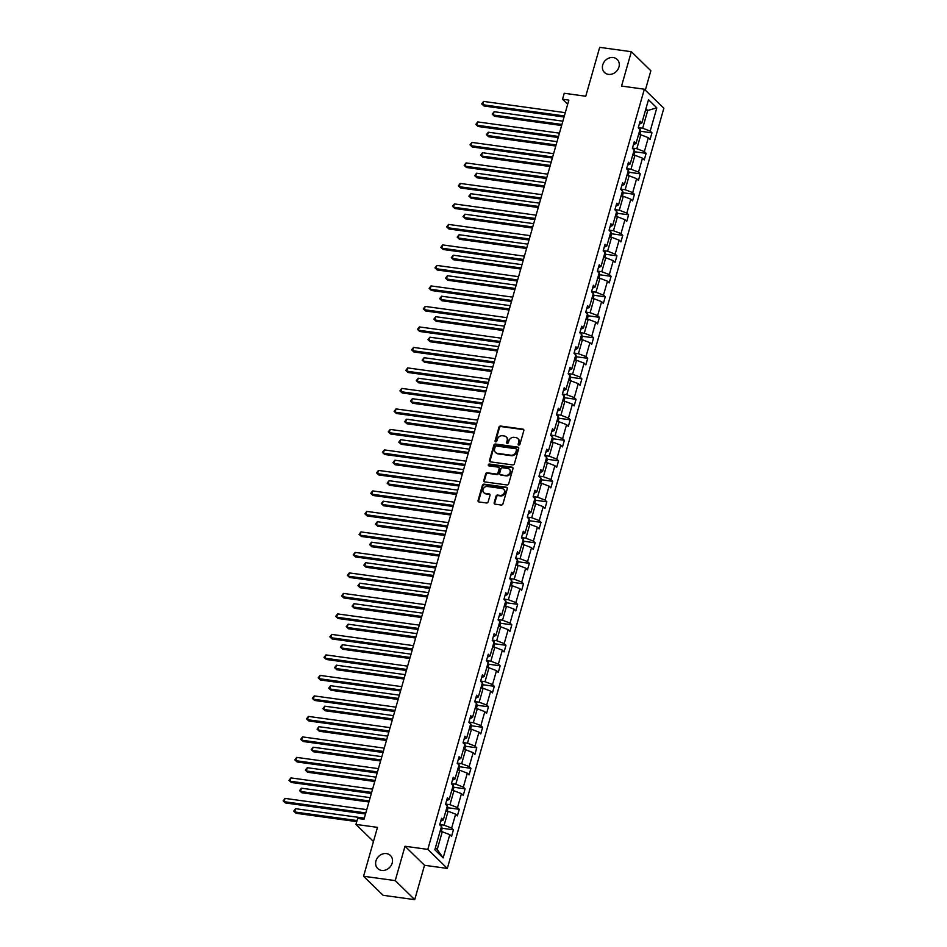 <?xml version="1.0" encoding="UTF-8"?>
<svg xmlns="http://www.w3.org/2000/svg" width="947" height="947" viewBox="0 0 947 947"><rect width="100%" height="100%" fill="white"/><g stroke="black" fill="none" stroke-linecap="round" stroke-linejoin="round"><path stroke-width="1.42" d="M386.471 853.602A9.103 7.789 -45.7 0 0 376.953 858.598A9.103 7.789 -45.7 0 0 377.711 868.529A9.103 7.789 -45.7 0 0 381.677 870.423A9.103 7.789 -45.7 0 0 391.194 865.416A9.103 7.789 -45.7 0 0 390.424 855.496A9.103 7.789 -45.7 0 0 386.471 853.602M613.23 57.542A9.103 7.789 -45.7 0 0 603.713 62.549A9.103 7.789 -45.7 0 0 604.482 72.469A9.103 7.789 -45.7 0 0 608.436 74.363A9.103 7.789 -45.7 0 0 617.953 69.368A9.103 7.789 -45.7 0 0 617.195 59.436A9.103 7.789 -45.7 0 0 613.23 57.542M518.802 445.066A0.983 0.84 -45.7 0 0 519.927 444.285L523.833 430.589A1.397 1.196 -45.7 0 0 522.957 429.121L500.584 426.043A1.397 1.196 -45.7 0 0 498.974 427.168L495.068 440.864A0.983 0.84 -45.7 0 0 496.808 441.113L497.317 439.337A4.463 3.824 -45.7 0 1 502.466 435.75L504.337 436.011A4.463 3.824 -45.7 0 1 506.278 436.946A4.463 3.824 -45.7 0 1 507.13 440.686L506.633 442.462A0.983 0.84 -45.7 0 0 508.373 442.699L508.87 440.923A4.463 3.824 -45.7 0 1 514.032 437.348L515.89 437.597A4.463 3.824 -45.7 0 1 517.831 438.532A4.463 3.824 -45.7 0 1 518.696 442.273L518.187 444.048A0.983 0.84 -45.7 0 0 518.802 445.066M645.321 90.154L650.849 70.741L631.341 51.706L599.688 47.35L585.755 96.239L564.234 93.268L562.53 99.246L567.679 104.277M414.727 899.65L424.516 865.286L405.008 846.251L395.219 880.615L414.727 899.65L383.062 895.294L363.565 876.259L377.486 827.37L355.954 824.411L373.461 841.492M395.219 880.615L363.565 876.259M494.18 502.703A1.397 1.196 -45.7 0 0 495.056 504.171L501.33 505.035A1.397 1.196 -45.7 0 0 502.94 503.911L507.284 488.688A1.397 1.196 -45.7 0 0 506.408 487.232L484.024 484.154A1.397 1.196 -45.7 0 0 482.414 485.266L478.081 500.49A1.397 1.196 -45.7 0 0 478.957 501.946L486.545 502.999A1.397 1.196 -45.7 0 0 488.155 501.874L490.013 495.364A1.397 1.196 -45.7 0 0 489.137 493.896L485.373 493.387A3.729 3.196 -45.7 0 1 487.338 486.486L502.064 488.51A3.729 3.196 -45.7 0 1 500.099 495.411L497.649 495.068A1.397 1.196 -45.7 0 0 496.039 496.192L494.18 502.703L494.713 503.224A1.397 1.196 -45.7 0 0 494.76 504.088M355.954 824.411L357.658 818.433L363.991 819.309L568.863 100.122L562.53 99.246M405.008 846.251L427.807 849.388L644.351 89.207L663.859 108.242L447.315 868.423L427.807 849.388M631.341 51.706L621.552 86.07L644.351 89.207M512.765 464.918A1.397 1.196 -45.7 0 0 514.375 463.793L518.707 448.582A1.397 1.196 -45.7 0 0 517.831 447.114L495.459 444.036A1.397 1.196 -45.7 0 0 493.849 445.161L489.504 460.372A1.397 1.196 -45.7 0 0 490.38 461.84L512.765 464.918M512.99 468.635L508.657 483.858A1.397 1.196 -45.7 0 1 507.047 484.971L484.675 481.893A1.397 1.196 -45.7 0 1 483.799 480.437L485.657 473.914A1.397 1.196 -45.7 0 1 487.267 472.802L496.335 474.045A1.397 1.196 -45.7 0 0 497.944 472.932L499.176 468.611A1.397 1.196 -45.7 0 0 498.3 467.143L488.853 465.853A0.983 0.84 -45.7 0 1 489.374 464.042L512.114 467.179A1.397 1.196 -45.7 0 1 512.99 468.635M434.839 849.779L441.456 826.53L439.692 824.801L441.562 818.232L443.326 819.96L447.304 806.027L445.528 804.299L447.41 797.729L449.174 799.457L453.14 785.525L451.376 783.808L453.246 777.227L455.01 778.955L458.975 765.022L457.212 763.306L459.082 756.736L460.846 758.452L464.823 744.531L463.047 742.803L464.918 736.233L466.693 737.962L470.659 724.029L468.895 722.301L470.766 715.731L472.529 717.459L476.495 703.526L474.731 701.81L476.601 695.24L478.365 696.956L482.331 683.024L480.567 681.307L482.437 674.738L484.213 676.454L488.178 662.533L486.415 660.805L488.285 654.235L490.049 655.963L494.014 642.03L492.251 640.302L494.121 633.732L495.885 635.461L499.85 621.528L498.086 619.812L499.957 613.242L501.721 614.958L505.698 601.037L503.922 599.309L505.805 592.739L507.568 594.467L511.534 580.535L509.77 578.806L511.64 572.237L513.404 573.965L517.37 560.032L515.606 558.316L517.476 551.734L519.24 553.462L523.218 539.53L521.442 537.813L523.312 531.243L525.088 532.96L529.053 519.039L527.29 517.311L529.16 510.741L530.924 512.469L534.889 498.536L533.125 496.808L534.996 490.238L536.76 491.967L540.725 478.034L538.961 476.317L540.832 469.748L542.607 471.464L546.573 457.531L544.809 455.815L546.679 449.245L548.443 450.961L552.409 437.041L550.645 435.312L552.515 428.742L554.279 430.471L558.245 416.538L556.481 414.81L558.351 408.24L560.115 409.968L564.092 396.035L562.317 394.319L564.199 387.749L565.963 389.466L569.928 375.545L568.164 373.816L570.035 367.247L571.799 368.975L575.764 355.042L574 353.314L575.871 346.744L577.634 348.472L581.6 334.54L579.836 332.811L581.707 326.242L583.482 327.97L587.448 314.037L585.684 312.321L587.554 305.751L589.318 307.467L593.284 293.546L591.52 291.818L593.39 285.248L595.154 286.977L599.12 273.044L597.356 271.315L599.226 264.746L600.99 266.474L604.967 252.541L603.192 250.825L605.074 244.255L606.838 245.971L610.803 232.039L609.039 230.322L610.91 223.752L612.673 225.469L616.639 211.548L614.875 209.82L616.746 203.25L618.509 204.978L622.487 191.045L620.711 189.317L622.581 182.747L624.357 184.476L628.323 170.543L626.559 168.826L628.429 162.257L630.193 163.973L634.159 150.052L632.395 148.324L634.265 141.754L636.029 143.471L639.994 129.55L638.231 127.821L640.101 121.252L641.877 122.98L648.494 99.719L656.827 107.851L650.198 131.1L651.962 132.829L650.092 139.398L648.328 137.67L644.362 151.603L646.126 153.331L644.256 159.901L642.492 158.173L638.527 172.105L640.29 173.822L638.42 180.404L636.644 178.675L632.679 192.608L634.443 194.324L632.572 200.894L630.809 199.178L626.843 213.099L628.607 214.827L626.736 221.397L624.973 219.668L621.007 233.601L622.771 235.33L620.901 241.899L619.137 240.171L615.159 254.104L616.935 255.82L615.053 262.39L613.289 260.674L609.323 274.606L611.087 276.323L609.217 282.893L607.453 281.176L603.488 295.097L605.251 296.825L603.381 303.395L601.617 301.667L597.64 315.6L599.415 317.328L597.545 323.898L595.77 322.169L591.804 336.102L593.568 337.819L591.697 344.388L589.934 342.672L585.968 356.593L587.732 358.321L585.862 364.891L584.098 363.163L580.132 377.095L581.896 378.824L580.026 385.393L578.25 383.665L574.284 397.598L576.048 399.314L574.178 405.896L572.414 404.168L568.449 418.101L570.212 419.817L568.342 426.387L566.578 424.67L562.613 438.591L564.376 440.319L562.506 446.889L560.742 445.161L556.765 459.094L558.541 460.822L556.658 467.392L554.895 465.664L550.929 479.596L552.693 481.313L550.823 487.883L549.059 486.166L545.093 500.099L546.857 501.815L544.987 508.385L543.223 506.669L539.257 520.59L541.021 522.318L539.151 528.888L537.375 527.159L533.41 541.092L535.173 542.82L533.303 549.39L531.539 547.662L527.574 561.595L529.337 563.311L527.467 569.881L525.703 568.164L521.738 582.085L523.502 583.814L521.631 590.383L519.867 588.655L515.89 602.588L517.666 604.316L515.784 610.886L514.02 609.158L510.054 623.09L511.818 624.807L509.948 631.389L508.184 629.66L504.218 643.593L505.982 645.309L504.112 651.879L502.348 650.163L498.371 664.084L500.146 665.812L498.276 672.382L496.5 670.654L492.535 684.586L494.298 686.315L492.428 692.884L490.664 691.156L486.699 705.089L488.463 706.805L486.592 713.375L484.828 711.659L480.863 725.591L482.627 727.308L480.756 733.878L478.981 732.161L475.015 746.082L476.779 747.81L474.909 754.38L473.145 752.652L469.179 766.585L470.943 768.313L469.073 774.883L467.309 773.154L463.343 787.087L465.107 788.804L463.237 795.373L461.473 793.657L457.496 807.578L459.271 809.306L457.389 815.876L455.625 814.148L451.66 828.08L453.424 829.809L451.553 836.379L449.789 834.65L443.16 857.911L434.839 849.779M445.895 810.963L448.097 811.259L444.131 825.192L439.751 824.588M444.131 825.192L451.66 828.08M448.097 811.259L455.625 814.148M440.734 821.144L443.326 819.96M451.731 790.461L453.933 790.757L449.967 804.69L445.599 804.086M449.967 804.69L457.496 807.578M453.933 790.757L461.473 793.657M446.57 800.653L449.174 799.457M457.579 769.958L459.78 770.266L455.803 784.187L451.435 783.595M455.803 784.187L463.343 787.087M459.78 770.266L467.309 773.154M452.417 780.15L455.01 778.955M463.414 749.456L465.616 749.764L461.651 763.696L457.271 763.093M461.651 763.696L469.179 766.585M465.616 749.764L473.145 752.652M458.253 759.648L460.846 758.452M469.25 728.965L471.452 729.261L467.487 743.194L463.107 742.59M467.487 743.194L475.015 746.082M471.452 729.261L478.981 732.161M464.089 739.157L466.693 737.962M475.086 708.463L477.288 708.758L473.322 722.691L468.954 722.088M473.322 722.691L480.863 725.591M477.288 708.758L484.828 711.659M469.937 718.655L472.529 717.459M480.934 687.96L483.136 688.268L479.17 702.189L474.79 701.597M479.17 702.189L486.699 705.089M483.136 688.268L490.664 691.156M475.773 698.152L478.365 696.956M486.77 667.457L488.972 667.765L485.006 681.698L480.626 681.094M485.006 681.698L492.535 684.586M488.972 667.765L496.5 670.654M481.609 677.65L484.213 676.454M492.606 646.967L494.808 647.263L490.842 661.195L486.474 660.592M490.842 661.195L498.371 664.084M494.808 647.263L502.348 650.163M487.445 657.159L490.049 655.963M498.453 626.464L500.655 626.772L496.678 640.693L492.31 640.089M496.678 640.693L504.218 643.593M500.655 626.772L508.184 629.66M493.292 636.656L495.885 635.461M504.289 605.962L506.491 606.269L502.526 620.202L498.146 619.598M502.526 620.202L510.054 623.09M506.491 606.269L514.02 609.158M499.128 616.154L501.721 614.958M510.125 585.471L512.327 585.767L508.361 599.7L503.993 599.096M508.361 599.7L515.89 602.588M512.327 585.767L519.867 588.655M504.964 595.651L507.568 594.467M515.973 564.968L518.163 565.264L514.197 579.197L509.829 578.593M514.197 579.197L521.738 582.085M518.163 565.264L525.703 568.164M510.812 575.16L513.404 573.965M521.809 544.466L524.011 544.774L520.045 558.694L515.665 558.103M520.045 558.694L527.574 561.595M524.011 544.774L531.539 547.662M516.648 554.658L519.24 553.462M527.645 523.963L529.847 524.271L525.881 538.204L521.501 537.6M525.881 538.204L533.41 541.092M529.847 524.271L537.375 527.159M522.484 534.155L525.088 532.96M533.481 503.473L535.682 503.768L531.717 517.701L527.349 517.098M531.717 517.701L539.257 520.59M535.682 503.768L543.223 506.669M528.319 513.665L530.924 512.469M539.328 482.97L541.53 483.266L537.553 497.199L533.185 496.595M537.553 497.199L545.093 500.099M541.53 483.266L549.059 486.166M534.167 493.162L536.76 491.967M545.164 462.467L547.366 462.775L543.4 476.696L539.021 476.104M543.4 476.696L550.929 479.596M547.366 462.775L554.895 465.664M540.003 472.66L542.607 471.464M551 441.965L553.202 442.273L549.236 456.205L544.868 455.602M549.236 456.205L556.765 459.094M553.202 442.273L560.742 445.161M545.839 452.157L548.443 450.961M556.848 421.474L559.05 421.77L555.072 435.703L550.704 435.099M555.072 435.703L562.613 438.591M559.05 421.77L566.578 424.67M551.687 431.666L554.279 430.471M562.684 400.972L564.885 401.279L560.92 415.2L556.54 414.597M560.92 415.2L568.449 418.101M564.885 401.279L572.414 404.168M557.523 411.164L560.115 409.968M568.52 380.469L570.721 380.777L566.756 394.71L562.388 394.106M566.756 394.71L574.284 397.598M570.721 380.777L578.25 383.665M563.358 390.661L565.963 389.466M574.356 359.978L576.557 360.274L572.592 374.207L568.224 373.603M572.592 374.207L580.132 377.095M576.557 360.274L584.098 363.163M569.206 370.159L571.799 368.975M580.203 339.476L582.405 339.772L578.439 353.705L574.06 353.101M578.439 353.705L585.968 356.593M582.405 339.772L589.934 342.672M575.042 349.668L577.634 348.472M586.039 318.973L588.241 319.281L584.275 333.202L579.895 332.61M584.275 333.202L591.804 336.102M588.241 319.281L595.77 322.169M580.878 329.165L583.482 327.97M591.875 298.471L594.077 298.779L590.111 312.711L585.743 312.108M590.111 312.711L597.64 315.6M594.077 298.779L601.617 301.667M586.714 308.663L589.318 307.467M597.723 277.98L599.925 278.276L595.947 292.209L591.579 291.605M595.947 292.209L603.488 295.097M599.925 278.276L607.453 281.176M592.562 288.172L595.154 286.977M603.559 257.477L605.76 257.773L601.795 271.706L597.415 271.102M601.795 271.706L609.323 274.606M605.76 257.773L613.289 260.674M598.397 267.67L600.99 266.474M609.394 236.975L611.596 237.283L607.631 251.204L603.263 250.612M607.631 251.204L615.159 254.104M611.596 237.283L619.137 240.171M604.233 247.167L606.838 245.971M615.242 216.472L617.432 216.78L613.467 230.713L609.099 230.109M613.467 230.713L621.007 233.601M617.432 216.78L624.973 219.668M610.081 226.664L612.673 225.469M621.078 195.982L623.28 196.278L619.314 210.21L614.934 209.607M619.314 210.21L626.843 213.099M623.28 196.278L630.809 199.178M615.917 206.174L618.509 204.978M626.914 175.479L629.116 175.787L625.15 189.708L620.77 189.104M625.15 189.708L632.679 192.608M629.116 175.787L636.644 178.675M621.753 185.671L624.357 184.476M632.75 154.977L634.952 155.284L630.986 169.217L626.618 168.613M630.986 169.217L638.527 172.105M634.952 155.284L642.492 158.173M627.601 165.169L630.193 163.973M638.598 134.486L640.799 134.782L636.822 148.715L632.454 148.111M636.822 148.715L644.362 151.603M640.799 134.782L648.328 137.67M633.436 144.666L636.029 143.471M645.523 110.172L647.724 110.468L642.67 128.212L638.29 127.608M642.67 128.212L650.198 131.1M656.827 107.851L647.724 110.468L645.925 108.727M424.516 865.286L447.315 868.423M435.419 847.754L437.206 849.495L442.261 831.762L440.059 831.454M639.272 124.175L641.877 122.98M442.261 831.762L449.789 834.65M443.16 857.911L437.206 849.495M640.657 131.278L651.962 132.829M634.81 151.769L646.126 153.331M628.974 172.271L640.29 173.822M623.138 192.774L634.443 194.324M617.29 213.264L628.607 214.827M611.454 233.767L622.771 235.33M605.618 254.27L616.935 255.82M599.771 274.772L611.087 276.323M593.935 295.263L605.251 296.825M588.099 315.765L599.415 317.328M582.263 336.268L593.568 337.819M576.415 356.77L587.732 358.321M570.579 377.261L581.896 378.824M564.743 397.764L576.048 399.314M558.896 418.266L570.212 419.817M553.06 438.757L564.376 440.319M547.224 459.259L558.541 460.822M541.388 479.762L552.693 481.313M535.54 500.265L546.857 501.815M529.704 520.755L541.021 522.318M523.869 541.258L535.173 542.82M518.021 561.76L529.337 563.311M512.185 582.263L523.502 583.814M506.349 602.754L517.666 604.316M500.501 623.256L511.818 624.807M494.665 643.759L505.982 645.309M488.83 664.249L500.146 665.812M482.994 684.752L494.298 686.315M477.146 705.255L488.463 706.805M471.31 725.757L482.627 727.308M465.474 746.248L476.779 747.81M459.626 766.75L470.943 768.313M453.791 787.253L465.107 788.804M447.955 807.755L459.271 809.306M442.107 828.246L453.424 829.809M518.707 445.054A0.983 0.84 -45.7 0 1 518.719 444.569L519.216 442.794A4.463 3.824 -45.7 0 0 518.364 439.041A4.463 3.824 -45.7 0 0 518.08 438.804M506.527 437.218A4.463 3.824 -45.7 0 1 506.799 437.455A4.463 3.824 -45.7 0 1 507.663 441.195L507.154 442.971A0.983 0.84 -45.7 0 0 507.154 443.468M523.786 429.725A1.397 1.196 -45.7 0 0 523.49 429.642L501.105 426.564A1.397 1.196 -45.7 0 0 499.495 427.677L495.589 441.385A0.983 0.84 -45.7 0 0 495.589 441.87M518.66 447.718A1.397 1.196 -45.7 0 0 518.364 447.635L495.979 444.557A1.397 1.196 -45.7 0 0 494.37 445.67L490.037 460.893A1.397 1.196 -45.7 0 0 490.084 461.757M516.565 449.754A0.983 0.84 -45.7 0 0 515.949 448.736L496.311 446.037A0.983 0.84 -45.7 0 0 495.186 446.818L494.654 448.689A4.463 3.824 -45.7 0 0 495.506 452.429A4.463 3.824 -45.7 0 0 497.447 453.364L510.871 455.211A4.463 3.824 -45.7 0 0 516.032 451.624L516.565 449.754L517.086 450.275A0.983 0.84 -45.7 0 0 516.565 449.269M495.79 452.666A4.463 3.824 -45.7 0 0 496.039 452.938A4.463 3.824 -45.7 0 0 497.98 453.873L497.447 453.364M517.086 450.275L516.553 452.145A4.463 3.824 -45.7 0 1 511.404 455.72L497.98 453.873M499.128 467.747A1.397 1.196 -45.7 0 1 499.708 469.12L498.477 473.441A1.397 1.196 -45.7 0 1 496.867 474.565L487.788 473.311A1.397 1.196 -45.7 0 0 486.178 474.435L484.319 480.946A1.397 1.196 -45.7 0 0 484.379 481.81M512.943 467.771A1.397 1.196 -45.7 0 0 512.647 467.688L489.895 464.563A0.983 0.84 -45.7 0 0 488.759 465.829M505.757 475.347A3.729 3.196 -45.7 0 0 507.722 468.445L502.526 467.735A1.397 1.196 -45.7 0 0 500.916 468.848L499.685 473.169A1.397 1.196 -45.7 0 0 500.561 474.636L506.278 475.856A3.729 3.196 -45.7 0 0 509.593 469.499M500.265 474.554A1.397 1.196 -45.7 0 0 501.093 475.145L500.561 474.636M506.278 475.856L501.093 475.145M503.934 489.563A3.729 3.196 -45.7 0 1 500.632 495.92L498.169 495.589A1.397 1.196 -45.7 0 0 496.559 496.702L494.713 503.224M484.024 492.842A3.729 3.196 -45.7 0 0 485.894 493.896L485.373 493.387M489.954 494.5A1.397 1.196 -45.7 0 0 489.658 494.417L485.894 493.896M507.225 487.823A1.397 1.196 -45.7 0 0 506.929 487.741L484.556 484.663A1.397 1.196 -45.7 0 0 482.946 485.787L478.614 501.01A1.397 1.196 -45.7 0 0 478.661 501.874M639.829 134.652L640.728 131.526L640.042 129.183A3.764 1.042 -164.1 0 0 638.846 128.425M562.861 121.169L494.133 111.71L493.198 115.001L494.512 116.28L561.618 125.513M494.512 116.28L492.227 114.173L493.198 115.001L561.926 124.459M492.227 114.173L494.133 111.71M564.353 115.948L482.65 104.715L483.586 101.424L565.288 112.669M564.045 117.014L483.976 105.993L481.68 103.886L483.586 101.424M483.976 105.993L481.68 103.886M633.993 155.154L634.881 152.017L634.206 149.673A3.764 1.042 -164.1 0 0 633.01 148.928M557.025 141.671L488.297 132.213L487.362 135.492L488.676 136.782L555.782 146.016M488.676 136.782L486.391 134.675L487.362 135.492L556.09 144.95M486.391 134.675L488.297 132.213M628.157 175.645L629.045 172.52L628.37 170.176A3.764 1.042 -164.1 0 0 627.174 169.418M551.178 162.174L482.449 152.716L481.514 155.995L482.84 157.285L549.947 166.518M482.84 157.285L480.543 155.166L481.514 155.995L550.243 165.453M480.543 155.166L482.449 152.716M558.505 136.451L476.815 125.205L477.75 121.926L559.44 133.16M558.209 137.516L478.128 126.496L475.844 124.377L477.75 121.926M478.128 126.496L475.844 124.377M552.669 156.953L470.979 145.708L471.914 142.417L553.604 153.663M552.373 158.007L472.293 146.998L470.008 144.879L471.914 142.417M472.293 146.998L470.008 144.879M622.309 196.147L623.209 193.022L622.522 190.678A3.764 1.042 -164.1 0 0 621.327 189.921M545.342 182.664L476.613 173.206L475.678 176.497L476.992 177.787L544.111 187.021M476.992 177.787L474.707 175.669L475.678 176.497L544.407 185.955M474.707 175.669L476.613 173.206M546.833 177.444L465.143 166.21L466.078 162.92L547.768 174.165M546.526 178.51L466.457 167.489L464.172 165.382L466.078 162.92M466.457 167.489L464.172 165.382M616.473 216.65L617.361 213.513L616.686 211.169A3.764 1.042 -164.1 0 0 615.491 210.423M539.506 203.167L470.777 193.709L469.842 197L471.156 198.278L538.263 207.511M471.156 198.278L468.872 196.171L469.842 197L538.571 206.458M468.872 196.171L470.777 193.709M540.997 197.947L459.295 186.701L460.23 183.422L541.933 194.668M540.69 199.012L460.621 187.991L458.324 185.884L460.23 183.422M460.621 187.991L458.324 185.884M610.637 237.152L611.525 234.016L610.851 231.672A3.764 1.042 -164.1 0 0 609.655 230.926M533.67 223.67L464.941 214.211L464.006 217.49L465.32 218.781L532.427 228.014M465.32 218.781L463.036 216.674L464.006 217.49L532.735 226.949M463.036 216.674L464.941 214.211M535.15 218.449L453.459 207.204L454.394 203.925L536.085 215.158M534.854 219.515L454.773 208.494L452.488 206.375L454.394 203.925M454.773 208.494L452.488 206.375M604.802 257.643L605.689 254.518L605.003 252.174A3.764 1.042 -164.1 0 0 603.807 251.417M527.822 244.16L459.094 234.714L458.159 237.993L459.484 239.283L526.591 248.516M459.484 239.283L457.188 237.164L458.159 237.993L526.887 247.451M457.188 237.164L459.094 234.714M529.314 238.952L447.623 227.706L448.558 224.415L530.249 235.661M529.006 240.005L448.937 228.996L446.653 226.878L448.558 224.415M448.937 228.996L446.653 226.878M598.954 278.146L599.853 275.021L599.167 272.677A3.764 1.042 -164.1 0 0 597.971 271.919M521.986 264.663L453.258 255.205L452.323 258.495L453.637 259.774L520.743 269.019M453.637 259.774L451.352 257.667L452.323 258.495L521.051 267.954M451.352 257.667L453.258 255.205M523.478 259.442L441.776 248.209L442.711 244.918L524.413 256.163M523.17 260.508L443.101 249.487L440.805 247.38L442.711 244.918M443.101 249.487L440.805 247.38M593.118 298.648L594.006 295.511L593.331 293.168A3.764 1.042 -164.1 0 0 592.135 292.422M516.151 285.165L447.422 275.707L446.487 278.998L447.801 280.276L514.908 289.51M447.801 280.276L445.516 278.169L446.487 278.998L515.215 288.444M445.516 278.169L447.422 275.707M517.63 279.945L435.94 268.699L436.875 265.42L518.565 276.654M517.334 281.01L437.254 269.99L434.969 267.883L436.875 265.42M437.254 269.99L434.969 267.883M587.282 319.139L588.17 316.014L587.483 313.67A3.764 1.042 -164.1 0 0 586.3 312.912M510.303 305.668L441.574 296.21L440.639 299.489L441.965 300.779L509.072 310.012M441.965 300.779L439.668 298.66L440.639 299.489L509.368 308.947M439.668 298.66L441.574 296.21M581.434 339.642L582.334 336.516L581.647 334.173A3.764 1.042 -164.1 0 0 580.452 333.415M504.467 326.159L435.738 316.7L434.803 319.991L436.117 321.282L503.224 330.515M436.117 321.282L433.833 319.163L434.803 319.991L503.532 329.449M433.833 319.163L435.738 316.7M575.598 360.144L576.486 357.019L575.812 354.675A3.764 1.042 -164.1 0 0 574.616 353.918M498.631 346.661L429.902 337.203L428.967 340.494L430.281 341.772L497.388 351.006M430.281 341.772L427.997 339.665L428.967 340.494L497.696 349.952M427.997 339.665L429.902 337.203M569.763 380.647L570.65 377.51L569.976 375.166A3.764 1.042 -164.1 0 0 568.78 374.42M492.795 367.164L424.067 357.706L423.12 360.985L424.445 362.275L491.552 371.508M424.445 362.275L422.161 360.168L423.12 360.985L491.848 370.443M422.161 360.168L424.067 357.706M563.915 401.137L564.814 398.012L564.128 395.668A3.764 1.042 -164.1 0 0 562.932 394.911M486.947 387.666L418.219 378.208L417.284 381.487L418.61 382.777L485.716 392.011M418.61 382.777L416.313 380.658L417.284 381.487L486.012 390.945M416.313 380.658L418.219 378.208M558.079 421.64L558.967 418.515L558.292 416.171A3.764 1.042 -164.1 0 0 557.096 415.413M481.112 408.157L412.383 398.699L411.448 401.99L412.762 403.28L479.869 412.513M412.762 403.28L410.477 401.161L411.448 401.99L480.176 411.448M410.477 401.161L412.383 398.699M552.243 442.142L553.131 439.006L552.456 436.662A3.764 1.042 -164.1 0 0 551.261 435.916M475.276 428.66L406.547 419.201L405.612 422.492L406.926 423.771L474.033 433.004M406.926 423.771L404.641 421.664L405.612 422.492L474.34 431.95M404.641 421.664L406.547 419.201M546.407 462.645L547.295 459.508L546.608 457.164A3.764 1.042 -164.1 0 0 545.413 456.418M469.428 449.162L400.699 439.704L399.764 442.983L401.09 444.273L468.197 453.506M401.09 444.273L398.794 442.166L399.764 442.983L468.493 452.441M398.794 442.166L400.699 439.704M540.559 483.136L541.459 480.011L540.773 477.667A3.764 1.042 -164.1 0 0 539.577 476.909M463.592 469.653L394.863 460.206L393.928 463.485L395.242 464.776L462.349 474.009M395.242 464.776L392.958 462.657L393.928 463.485L462.657 472.944M392.958 462.657L394.863 460.206M534.724 503.638L535.611 500.513L534.937 498.169A3.764 1.042 -164.1 0 0 533.741 497.412M457.756 490.155L389.028 480.697L388.092 483.988L389.406 485.266L456.513 494.512M389.406 485.266L387.122 483.159L388.092 483.988L456.821 493.446M387.122 483.159L389.028 480.697M511.794 300.448L430.104 289.202L431.039 285.923L512.729 297.157M511.487 301.513L431.418 290.492L429.133 288.373L431.039 285.923M431.418 290.492L429.133 288.373M505.958 320.938L424.256 309.705L425.191 306.414L506.894 317.659M505.651 322.004L425.582 310.983L423.285 308.876L425.191 306.414M425.582 310.983L423.285 308.876M500.111 341.441L418.42 330.207L419.355 326.916L501.046 338.162M499.815 342.506L419.734 331.486L417.449 329.378L419.355 326.916M419.734 331.486L417.449 329.378M494.275 361.943L412.584 350.698L413.519 347.419L495.21 358.653M493.979 363.009L413.898 351.988L411.614 349.869L413.519 347.419M413.898 351.988L411.614 349.869M488.439 382.446L406.748 371.2L407.683 367.91L489.374 379.155M488.131 383.499L408.062 372.491L405.778 370.372L407.683 367.91M408.062 372.491L405.778 370.372M482.603 402.937L400.901 391.703L401.836 388.412L483.538 399.658M482.295 404.002L402.226 392.981L399.93 390.874L401.836 388.412M402.226 392.981L399.93 390.874M476.755 423.439L395.065 412.194L396 408.915L477.69 420.16M476.459 424.505L396.379 413.484L394.094 411.377L396 408.915M396.379 413.484L394.094 411.377M470.919 443.942L389.229 432.696L390.164 429.417L471.855 440.651M470.612 445.007L390.543 433.986L388.258 431.868L390.164 429.417M390.543 433.986L388.258 431.868M465.084 464.444L383.381 453.199L384.316 449.908L466.019 461.153M464.776 465.498L384.707 454.489L382.41 452.37L384.316 449.908M384.707 454.489L382.41 452.37M459.236 484.935L377.545 473.701L378.48 470.41L460.171 481.656M458.94 486L378.859 474.98L376.575 472.873L378.48 470.41M378.859 474.98L376.575 472.873M528.888 524.141L529.775 521.004L529.101 518.66A3.764 1.042 -164.1 0 0 527.905 517.914M451.908 510.658L383.18 501.2L382.245 504.491L383.571 505.769L450.677 515.002M383.571 505.769L381.274 503.662L382.245 504.491L450.973 513.937M381.274 503.662L383.18 501.2M453.4 505.438L371.709 494.192L372.645 490.913L454.335 502.147M453.092 506.503L373.023 495.482L370.739 493.375L372.645 490.913M373.023 495.482L370.739 493.375M523.04 544.632L523.94 541.506L523.253 539.163A3.764 1.042 -164.1 0 0 522.057 538.405M446.073 531.16L377.344 521.702L376.409 524.981L377.723 526.272L444.841 535.505M377.723 526.272L375.438 524.153L376.409 524.981L445.137 534.439M375.438 524.153L377.344 521.702M447.564 525.94L365.862 514.695L366.809 511.416L448.499 522.649M447.256 527.005L367.187 515.985L364.903 513.866L366.809 511.416M367.187 515.985L364.903 513.866M517.204 565.134L518.092 562.009L517.417 559.665A3.764 1.042 -164.1 0 0 516.222 558.908M440.237 551.651L371.508 542.193L370.573 545.484L371.887 546.774L438.994 556.007M371.887 546.774L369.602 544.655L370.573 545.484L439.301 554.942M369.602 544.655L371.508 542.193M441.716 546.431L360.026 535.197L360.961 531.906L442.663 543.152M441.42 547.496L361.352 536.476L359.055 534.368L360.961 531.906M361.352 536.476L359.055 534.368M511.368 585.637L512.256 582.512L511.581 580.168A3.764 1.042 -164.1 0 0 510.386 579.41M434.401 572.154L365.672 562.696L364.737 565.986L366.051 567.265L433.158 576.498M366.051 567.265L363.766 565.158L364.737 565.986L433.466 575.445M363.766 565.158L365.672 562.696M435.88 566.933L354.19 555.7L355.125 552.409L436.816 563.654M435.584 567.999L355.504 556.978L353.219 554.871L355.125 552.409M355.504 556.978L353.219 554.871M505.532 606.139L506.42 603.002L505.734 600.658A3.764 1.042 -164.1 0 0 504.538 599.913M428.553 592.656L359.824 583.198L358.889 586.477L360.215 587.767L427.322 597.001M360.215 587.767L357.919 585.66L358.889 586.477L427.618 595.935M357.919 585.66L359.824 583.198M430.045 587.436L348.354 576.19L349.289 572.911L430.98 584.145M429.737 588.501L349.668 577.481L347.383 575.362L349.289 572.911M349.668 577.481L347.383 575.362M499.685 626.63L500.584 623.505L499.898 621.161A3.764 1.042 -164.1 0 0 498.702 620.403M422.717 613.159L353.989 603.701L353.053 606.98L354.367 608.27L421.474 617.503M354.367 608.27L352.083 606.151L353.053 606.98L421.782 616.438M352.083 606.151L353.989 603.701M424.209 607.938L342.506 596.693L343.441 593.402L425.144 604.648M423.901 608.992L343.832 597.983L341.536 595.864L343.441 593.402M343.832 597.983L341.536 595.864M493.849 647.132L494.736 644.007L494.062 641.664A3.764 1.042 -164.1 0 0 492.866 640.906M416.881 633.65L348.153 624.191L347.218 627.482L348.532 628.772L415.638 638.006M348.532 628.772L346.247 626.654L347.218 627.482L415.946 636.94M346.247 626.654L348.153 624.191M418.361 628.429L336.67 617.195L337.606 613.905L419.296 625.15M418.065 629.495L337.984 618.474L335.7 616.367L337.606 613.905M337.984 618.474L335.7 616.367M488.013 667.635L488.901 664.498L488.214 662.154A3.764 1.042 -164.1 0 0 487.03 661.408M411.034 654.152L342.305 644.694L341.37 647.985L342.696 649.263L409.802 658.496M342.696 649.263L340.399 647.156L341.37 647.985L410.098 657.443M340.399 647.156L342.305 644.694M412.525 648.932L330.834 637.686L331.77 634.407L413.46 645.653M412.217 649.997L332.148 638.976L329.864 636.869L331.77 634.407M332.148 638.976L329.864 636.869M482.165 688.138L483.065 685.001L482.378 682.657A3.764 1.042 -164.1 0 0 481.183 681.911M405.198 674.655L336.469 665.196L335.534 668.475L336.848 669.766L403.955 678.999M336.848 669.766L334.563 667.659L335.534 668.475L404.262 677.934M334.563 667.659L336.469 665.196M406.689 669.434L324.987 658.189L325.922 654.91L407.624 666.143M406.381 670.5L326.313 659.479L324.016 657.36L325.922 654.91M326.313 659.479L324.016 657.36M476.329 708.628L477.217 705.503L476.542 703.159A3.764 1.042 -164.1 0 0 475.347 702.402M399.362 695.157L330.633 685.699L329.698 688.978L331.012 690.268L398.119 699.502M331.012 690.268L328.727 688.149L329.698 688.978L398.427 698.436M328.727 688.149L330.633 685.699M400.841 689.937L319.151 678.691L320.086 675.4L401.777 686.646M400.545 690.99L320.465 679.982L318.18 677.863L320.086 675.4M320.465 679.982L318.18 677.863M470.493 729.131L471.381 726.006L470.706 723.662A3.764 1.042 -164.1 0 0 469.511 722.904M393.526 715.648L324.797 706.19L323.85 709.481L325.176 710.759L392.283 720.004M325.176 710.759L322.88 708.652L323.85 709.481L392.579 718.939M322.88 708.652L324.797 706.19M395.006 710.428L313.315 699.194L314.25 695.903L395.941 707.149M394.71 711.493L314.629 700.472L312.344 698.365L314.25 695.903M314.629 700.472L312.344 698.365M464.646 749.633L465.545 746.496L464.859 744.153A3.764 1.042 -164.1 0 0 463.663 743.407M387.678 736.15L318.95 726.692L318.014 729.983L319.328 731.262L386.447 740.495M319.328 731.262L317.044 729.154L318.014 729.983L386.743 739.429M317.044 729.154L318.95 726.692M389.17 730.93L307.479 719.684L308.414 716.406L390.105 727.639M388.862 731.995L308.793 720.975L306.508 718.868L308.414 716.406M308.793 720.975L306.508 718.868M458.81 770.124L459.697 766.999L459.023 764.655A3.764 1.042 -164.1 0 0 457.827 763.898M381.842 756.653L313.114 747.195L312.179 750.474L313.493 751.764L380.599 760.997M313.493 751.764L311.208 749.645L312.179 750.474L380.907 759.932M311.208 749.645L313.114 747.195M383.334 751.433L301.631 740.187L302.567 736.908L384.269 748.142M383.026 752.498L302.957 741.477L300.661 739.358L302.567 736.908M302.957 741.477L300.661 739.358M452.974 790.627L453.862 787.502L453.187 785.158A3.764 1.042 -164.1 0 0 451.991 784.4M376.006 777.144L307.278 767.686L306.343 770.976L307.657 772.267L374.763 781.5M307.657 772.267L305.372 770.148L306.343 770.976L375.071 780.435M305.372 770.148L307.278 767.686M377.486 771.923L295.795 760.69L296.731 757.399L378.421 768.644M377.19 772.989L297.109 761.968L294.825 759.861L296.731 757.399M297.109 761.968L294.825 759.861M447.138 811.129L448.026 808.004L447.339 805.66A3.764 1.042 -164.1 0 0 446.144 804.903M370.159 797.646L301.43 788.188L300.495 791.479L301.821 792.757L368.928 801.991M301.821 792.757L299.524 790.65L300.495 791.479L369.223 800.937M299.524 790.65L301.43 788.188M371.65 792.426L289.96 781.192L290.895 777.901L372.585 789.147M371.342 793.491L291.274 782.471L288.989 780.364L290.895 777.901M291.274 782.471L288.989 780.364M441.29 831.632L442.19 828.495L441.503 826.151A3.764 1.042 -164.1 0 0 440.308 825.405M364.323 818.149L295.594 808.691L294.659 811.97L295.973 813.26L356.747 821.629M295.973 813.26L293.688 811.153L294.659 811.97L357.055 820.564M293.688 811.153L295.594 808.691M365.814 812.928L284.112 801.683L285.047 798.404L366.749 809.638M365.506 813.994L285.438 802.973L283.141 800.854L285.047 798.404M285.438 802.973L283.141 800.854"/></g></svg>
